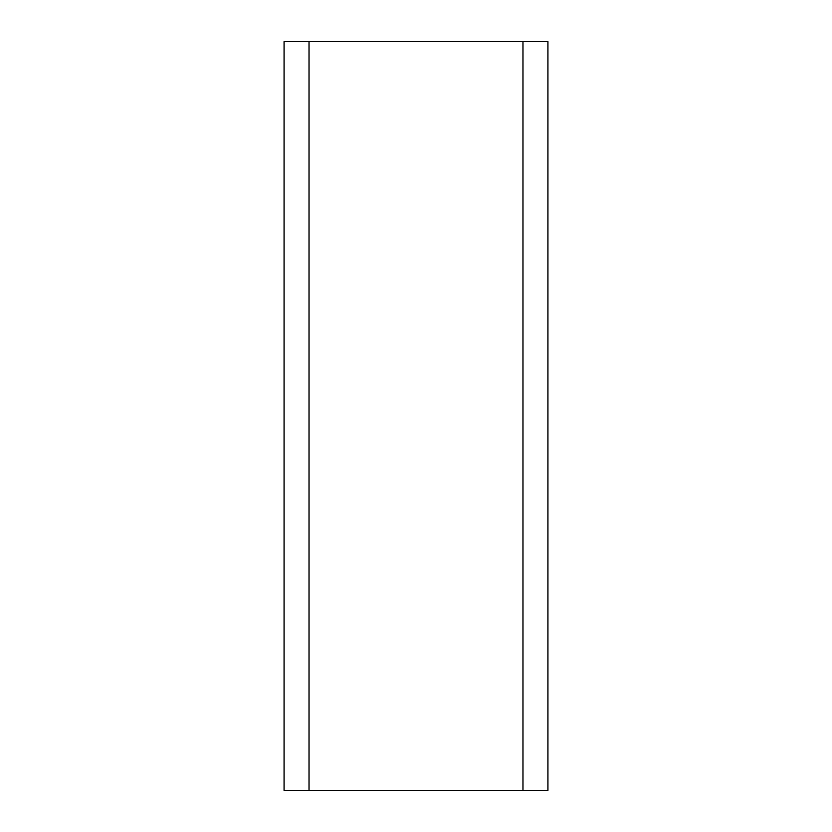 <?xml version="1.0" encoding="UTF-8"?>
<svg xmlns="http://www.w3.org/2000/svg" width="832" height="832" viewBox="0 0 832 832"><rect width="100%" height="100%" fill="white"/><g stroke="black" fill="none" stroke-linecap="round" stroke-linejoin="round"><path stroke-width="1.25" d="M522.974 41.6L522.974 790.4L309.026 790.4L309.026 41.6L547.934 41.6L547.934 790.4L522.974 790.4M309.026 790.4L284.066 790.4L284.066 41.6L309.026 41.6"/></g></svg>
